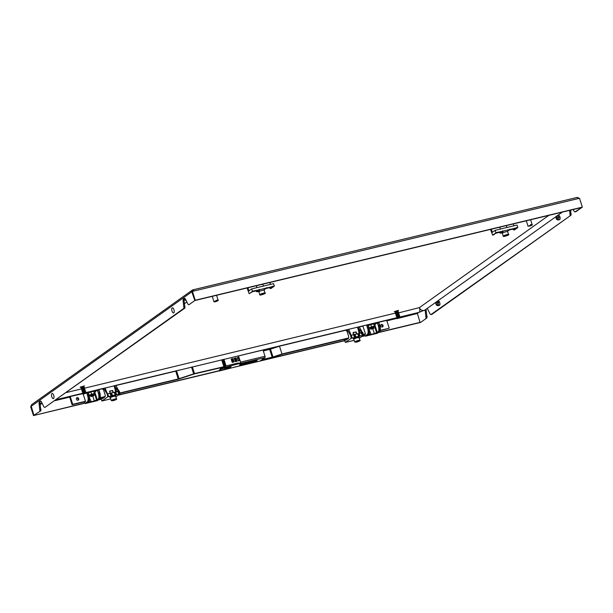 <?xml version="1.0" encoding="UTF-8"?>
<svg xmlns="http://www.w3.org/2000/svg" width="613" height="613" viewBox="0 0 613 613"><rect width="100%" height="100%" fill="white"/><g stroke="black" fill="none" stroke-linecap="round" stroke-linejoin="round"><path stroke-width="0.92" d="M558.435 215.393A2.214 0.942 76.5 0 1 558.581 215.332A2.214 0.942 76.5 0 1 559.968 217.079A2.214 0.942 76.5 0 1 559.761 219.561A2.214 0.942 76.5 0 1 559.615 219.63A2.214 0.942 76.5 0 1 559.462 219.638M438.234 301.083A2.214 0.942 76.5 0 1 438.379 301.014A2.214 0.942 76.5 0 1 439.766 302.768A2.214 0.942 76.5 0 1 439.559 305.251A2.214 0.942 76.5 0 1 439.414 305.32A2.214 0.942 76.5 0 1 439.26 305.328M40.864 401.163L40.389 401.5A2.214 0.942 -103.5 0 0 40.067 403.477L40.872 410.756L33.884 415.269L40.872 410.756M39.891 410.986L39.094 403.714A2.214 0.942 -103.5 0 1 39.416 401.737L40.274 401.124A2.214 0.942 -103.5 0 1 40.427 401.055A2.214 0.942 -103.5 0 1 41.508 401.998L43.929 406.894L44.787 407.499L183.938 308.308L183.134 301.037A2.214 0.942 -103.5 0 1 183.456 299.06L184.314 298.439A2.214 0.942 -103.5 0 1 184.467 298.378A2.214 0.942 -103.5 0 1 185.547 299.32L187.969 304.217L188.827 304.822L194.834 300.539L581.944 207.409L575.929 211.7L574.956 211.929L574.105 211.324L573.209 209.516M184.904 298.485L184.429 298.822A2.214 0.942 -103.5 0 0 184.107 300.799L184.911 308.071L44.787 407.499M188.827 304.822L194.834 300.539L192.007 291.681L192.413 291.39L195.24 300.247L582.35 207.125L574.956 211.929M193.394 291.152L192.766 289.911A1.663 1.479 54.5 0 0 191.808 291.826L194.834 300.539L195.24 300.247M192.298 290.125L31.761 404.565A1.663 1.479 -125.5 0 0 31.263 406.266L33.884 415.269L31.056 406.411L30.65 406.703L33.477 415.56L84.755 403.032M570.626 210.136L571.04 215.186L431.889 314.377L430.916 314.607L430.065 314.002L427.636 309.105A2.214 0.942 -103.5 0 0 427.192 308.439M571.04 215.186L430.916 314.607M426.211 309.144A2.214 0.942 -103.5 0 0 426.204 310.584L427 317.863L420.993 322.147L378.734 332.315M427 317.863L420.587 322.438L378.328 332.606M569.653 210.366L570.067 215.416M397.063 318.637L416.702 313.641L416.74 312.975A0.552 0.49 -125.5 0 1 417.392 313.381L420.02 322.377M425.169 309.887A2.214 0.942 -103.5 0 0 425.23 310.822L426.027 318.093M183.938 308.308L184.911 308.071M578.802 198.436A1.663 1.479 54.5 0 0 577.254 197.447M364.735 335.679L362.03 336.33M344.475 340.552L260.525 360.75M219.339 370.658L118.562 394.902M101.015 399.124L98.747 399.668M364.85 335.847L361.616 336.621M344.537 340.728L233.982 367.325M219.393 370.834L118.156 395.193M101.068 399.301L98.341 399.96M84.862 403.201L33.477 415.56M416.702 313.641L417.192 313.527M576.956 197.486A1.663 0.705 76.5 0 1 577.063 197.44A1.663 0.705 76.5 0 1 578.059 198.62L579.523 198.267L582.35 207.125M192.413 291.39L193.877 291.037A1.663 0.705 -103.5 0 0 192.873 289.857A1.663 0.705 -103.5 0 0 192.766 289.911M184.153 306.937L185.126 306.699M40.113 409.614L41.086 409.384M571.262 213.814L570.289 214.044M427.223 316.492L426.25 316.722M370.842 329.25L374.007 328.239M371.126 328.882L373.953 328.2M373.723 327.886L371.095 328.89M370.919 328.239L373.754 327.687M370.727 328.652L373.746 327.549M373.516 327.242L370.888 328.246M370.528 328.009L373.547 327.043M397.339 318.231L400.159 317.565M399.975 317.22L397.308 318.254M397.132 317.588L399.967 317.051M396.94 318.017L399.952 316.913M399.776 316.576L397.101 317.611M396.925 316.936L399.76 316.408M396.734 317.373L399.753 316.27M399.569 315.933L396.895 316.959M396.718 316.293L399.553 315.756M396.527 316.722L399.546 315.626M399.362 315.281L396.688 316.316M399.155 314.638L396.067 315.526L399.347 315.113M396.32 316.078L399.339 314.975M396.305 314.998L399.14 314.469M396.113 315.434L399.132 314.331M398.948 313.994L396.274 315.028M396.098 314.354L398.933 313.818M395.914 314.783L398.925 313.687M398.741 313.343L396.067 314.377M395.891 313.71L398.726 313.174M395.707 314.14L398.718 313.044M398.534 312.699L395.868 313.733M395.691 313.059L398.519 312.53M395.5 313.496L398.511 312.392M398.327 312.055L395.661 313.09M395.485 312.415L398.312 311.879M395.293 312.845L398.304 311.749M398.121 311.404L395.454 312.438M395.278 311.772L398.105 311.235M395.086 312.201L398.098 311.105M397.914 310.76L395.247 311.795M397.937 310.753L394.948 311.711M398.481 310.331L394.259 311.649M397.906 310.592L394.879 311.557M90.87 396.626L94.027 395.592M91.145 396.236L93.965 395.554M93.743 395.247L91.115 396.243M90.939 395.592L93.774 395.04M90.747 396.006L93.758 394.91M93.536 394.596L90.908 395.6M90.54 395.362L93.567 394.397M82.985 394.167L86.149 393.155M83.284 393.814L86.096 393.117M85.82 392.841L83 393.477L83.238 393.807M83.077 393.171L85.897 392.604M82.87 393.569L85.889 392.473M85.613 392.197L82.793 392.833L83.031 393.163M82.87 392.527L85.69 391.96M82.663 392.925L85.682 391.822M85.406 391.554L82.586 392.182L82.824 392.519M82.663 391.876L85.483 391.316M82.464 392.282L85.475 391.178M85.199 390.902L82.38 391.538L82.617 391.868M82.456 391.232L85.276 390.665M82.257 391.63L85.268 390.535M84.992 390.259L82.173 390.895L82.41 391.224M82.249 390.588L85.069 390.021M82.05 390.987L85.061 389.891M84.786 389.615L81.966 390.243L82.211 390.581M82.042 389.937L84.862 389.378M81.843 390.343L84.855 389.24M84.579 388.964L81.759 389.6L82.004 389.937M81.835 389.293L84.655 388.726M81.636 389.692L84.648 388.596M84.372 388.32L81.552 388.956L81.797 389.286M81.629 388.65L84.456 388.083M81.429 389.048L84.441 387.952M84.165 387.677L81.345 388.305L81.59 388.642M81.422 387.998L84.249 387.439M81.222 388.404L84.234 387.301M83.958 387.025L81.138 387.661L81.383 387.998M81.222 387.355L84.042 386.795M81.016 387.753L84.035 386.657M83.759 386.382L80.931 387.018L81.177 387.347M83.866 386.313L80.418 386.979L80.878 387.263M84.41 385.884L80.188 387.232M83.835 386.144L80.809 387.109M531.302 224.994L529.693 226.143L532.13 225.178L530.506 224.626L530.666 225.147L528.069 226.32L530.666 225.147M530.582 224.871L531.134 224.473M217.232 300.546L215.623 301.696L218.059 300.73L217.063 300.025L214.167 301.665L214.994 301.849L216.604 300.699M216.512 300.424L217.063 300.025M398.358 312.936L419.422 307.611L548.804 215.385M66.426 392.535L81.353 388.941M84.54 388.175L395.707 313.028M370.597 324.499L373.141 323.879M369.624 330.897L371.133 334.338A4.015 0.613 162.3 0 0 373.715 333.717L376.581 332.698L374.643 326.629M362.904 326.108L365.532 334.146L364.727 334.376M372.842 328.897L374.229 333.265M90.609 391.853L93 391.209M89.644 398.251L91.153 401.691A4.015 0.613 162.3 0 0 93.728 401.071L96.601 400.059L94.663 393.983M83.23 394.243L85.552 401.5L84.747 401.73M92.854 396.251L94.249 400.618M370.474 328.101L373.585 326.936M370.635 328.17L372.911 326.775L373.984 327.02L373.555 327.235M373.984 327.02L374.758 326.56L374.367 326.17L371.555 326.852L369.133 327.917L369.968 328.254M369.026 325.196L373.179 323.886M369.156 325.12L373.624 323.833L374.758 326.56M372.988 323.894L373.624 323.833L374.367 326.17M370.811 324.507L371.555 326.852M368.39 325.572L369.133 327.917M90.494 395.454L93.605 394.289M90.647 395.523L92.923 394.128L94.004 394.374L93.567 394.588M94.004 394.374L94.77 393.914L94.387 393.531L91.575 394.205L89.153 395.27L89.988 395.607M89.046 392.55L93.636 391.186L94.77 393.914M89.176 392.473L93.636 391.186L94.387 393.531M90.831 391.868L91.575 394.205M88.402 392.925L89.153 395.27M239.43 360.429L238.281 360.712M236.166 361.432L235.645 359.808A6.613 1.011 -17.7 0 1 235.691 359.708L235.882 359.624M237.583 358.528L238.733 358.245M235.691 359.708L236.235 361.417M241.415 365.225L241.415 365.225A2.766 0.421 -17.7 0 1 242.434 364.497L241.147 364.796L241.415 365.225A2.766 0.421 -17.7 0 0 241.53 365.271A2.766 0.421 -17.7 0 0 243.016 365.08A2.766 0.421 162.3 0 0 245.629 364.214A2.766 0.421 -17.7 0 0 246.61 363.655L246.74 363.509M246.441 362.413L246.771 363.448L246.38 363.057L243.576 363.731L242.434 364.497A2.766 0.421 -17.7 0 1 245.054 363.632A2.766 0.421 -17.7 0 1 246.648 363.486A2.766 0.421 -17.7 0 1 246.61 363.655M246.196 362.459L246.38 363.057M243.407 363.21L243.576 363.731M240.947 364.168L241.147 364.796M381.47 324.446A1.387 1.234 54.5 0 0 382.305 327.051A1.387 1.234 54.5 0 0 381.47 324.446M380.819 324.898A1.387 1.234 -125.5 0 1 382.351 327.043M235.614 361.57L234.802 359.034M261.46 360.084L272.348 357.463L282.164 354.237L348.452 338.292M363.509 334.667L365.463 334.2M380.098 330.675L389.224 328.193L386.726 320.377L378.819 322.277M362.965 326.093L359.325 326.967M345.51 330.292L279.497 346.176L270.494 349.165L272.992 356.981L262.073 359.647M348.598 337.962L281.995 353.992L279.497 346.176M389.224 328.193L380.183 330.369M365.455 333.909L363.448 334.391M281.995 353.992L272.992 356.981M272.18 357.218L269.682 349.402L263.314 350.935M269.682 349.402L270.494 349.165M77.974 400.266A1.387 1.234 54.5 0 0 77.146 397.661A1.387 1.234 54.5 0 0 77.974 400.266M76.487 398.105A1.387 1.234 -125.5 0 1 78.02 400.251M225.438 366.375L194.497 373.593L178.23 378.949L119.979 392.964M105.137 396.534L100.195 397.722M85.475 401.262L72.717 404.335L70.227 396.519L69.614 396.956L72.104 404.772L85.483 401.553M178.23 378.949L175.732 371.133L115.865 385.539M102.042 388.864L98.839 389.638M82.824 393.661L70.227 396.519M100.111 398.029L104.992 396.856M120.041 393.24L178.015 379.294L194.283 373.938L224.366 366.919M240.786 362.735L238.426 363.302M239.078 357.141L237.277 357.578L238.342 360.911L240.143 360.482M234.22 358.314L235.285 361.647L237.139 361.203L236.074 357.869L234.22 358.314M231.162 359.049L232.227 362.383L234.082 361.938L233.017 358.605L231.162 359.049M178.705 370.183L176.559 370.896L179.05 378.711M72.717 404.335L72.104 404.772M237.361 357.846L238.518 357.571L239.499 360.636M234.304 358.582L235.461 358.306L236.442 361.371M231.247 359.318L232.404 359.042L233.384 362.107M175.732 371.133L176.559 370.896M236.074 357.869L235.461 358.306M233.017 358.605L232.404 359.042M235.377 358.321A4.153 0.636 -17.7 0 1 235.484 358.413A4.153 0.636 -17.7 0 1 234.503 359.195M249.897 361.724L249.92 361.869A3.594 3.594 0 0 0 251.391 362.038A3.594 2.437 -99.5 0 0 251.675 361.984A3.578 1.157 -104.7 0 0 251.728 361.954A3.578 1.885 -113.2 0 1 251.621 361.946A3.594 2.965 -120.8 0 1 250.962 361.9A3.387 2.077 -100.8 0 0 251.299 361.716A3.594 2.582 63.1 0 0 251.889 361.8A3.578 3.341 48.5 0 0 252.073 361.77A3.578 2.988 -94.1 0 0 252.219 361.693A3.594 1.954 -101.9 0 0 252.518 361.302A3.387 2.621 61.4 0 0 252.755 361.272A3.387 2.621 61.4 0 0 252.993 361.218A3.594 2.437 80.5 0 1 252.587 361.624A3.578 1.157 75.3 0 1 252.541 361.678A3.578 1.885 66.8 0 0 252.64 361.662A3.594 2.965 59.2 0 0 253.192 361.356A3.387 2.077 79.2 0 1 253.184 361.363A3.387 2.077 79.2 0 1 252.855 361.54M252.755 361.616A3.594 2.582 -116.9 0 1 252.433 361.785A3.594 2.582 -116.9 0 1 252.38 361.808A3.578 3.341 -131.5 0 1 252.204 361.869A3.578 2.988 85.9 0 1 252.05 361.915A3.594 1.954 78.1 0 1 252.035 361.923A3.594 1.954 78.1 0 1 251.728 361.961M232.978 360.842A3.594 3.509 116.9 0 1 232.542 361.111A3.578 2.958 85.5 0 1 232.396 361.187L232.388 361.21A3.594 1.149 69.3 0 0 232.427 361.195A3.594 1.149 69.3 0 0 232.549 361.103L232.511 361.019M232.365 361.157A3.387 3.249 104.2 0 1 232.028 361.264A3.594 0.544 -109.1 0 1 231.952 361.363A3.594 0.544 -109.1 0 1 231.944 361.363A3.578 1.931 -113.4 0 1 231.906 361.379A3.594 3.594 0 0 0 231.952 361.363L231.814 360.942M232.718 360.015L231.576 360.337M231.775 360.957A3.387 3.249 -75.8 0 0 231.921 360.896A3.594 0.544 70.9 0 0 232.12 361.141A3.578 1.931 66.6 0 0 232.235 361.149A3.578 3.517 14.3 0 0 232.411 361.08A3.594 3.356 -83.5 0 0 232.94 360.712M232.419 359.08L231.277 359.402M253.836 360.75L254.755 360.306M248.073 362.467L254.38 360.36C259.015 359.839 257.759 360.735 250.61 363.049L246.817 363.363L248.073 362.467A4.429 0.674 162.3 0 0 248.066 362.436A4.429 0.674 162.3 0 0 244.579 362.858A4.429 0.674 162.3 0 0 239.951 364.72A4.429 0.674 162.3 0 0 239.629 365.126A4.429 0.674 162.3 0 0 241.346 365.133M224.68 366.252L238.319 362.973L238.564 363.754L240.595 363.455A1.103 0.467 -103.5 0 0 240.671 362.13L238.365 356.092M235.637 366.789A1.103 0.467 -103.5 0 0 235.836 366.835A1.103 0.467 -103.5 0 0 235.905 366.796L219.431 370.957L219.186 370.175L220.458 369.264A2.214 0.942 -103.5 0 1 220.419 367.647M247.085 362.321A4.429 0.674 -17.7 0 1 246.503 362.612M241.009 364.367A4.429 0.674 -17.7 0 1 240.373 364.459M238.672 355.877L263.023 350.015L265.015 356.268A1.103 0.467 76.5 0 1 264.939 357.601L260.257 360.942A1.103 0.467 76.5 0 1 260.18 360.973A1.103 0.467 76.5 0 1 260.096 360.98M222.963 367.041L223.147 367.279A2.214 0.942 -103.5 0 0 223.921 367.716A2.214 0.942 -103.5 0 0 224.067 367.654L228.664 366.543C232.894 366.16 231.538 367.08 224.603 369.302A2.214 0.942 -103.5 0 0 224.986 368.252M219.431 370.957L220.297 370.336A2.214 0.942 -103.5 0 0 220.68 369.041L224.373 368.152M224.067 367.654L238.564 363.754M239.867 362.957L240.089 363.647M223.645 367.693L220.672 368.413L220.68 369.041M220.672 368.413L221.868 367.294M224.733 366.405L224.933 367.034M239.185 363.118L239.415 363.838M240.219 362.873L240.442 363.57M239.798 360.559L238.733 357.226M227.592 367.402L229.653 366.398M248.932 362.114L250.158 361.946M224.802 367.509L224.113 368.076A3.594 3.594 0 0 0 225.921 368.198A3.594 1.379 -104 0 0 225.982 368.183L225.975 368.175A3.578 2.82 -119.1 0 1 225.814 368.191A3.594 3.463 -141.5 0 1 225.071 368.206A3.387 1.027 -104.9 0 0 225.155 368.152A3.387 1.027 -104.9 0 0 225.224 368.068A3.594 3.272 52.3 0 0 225.936 368.076A3.578 3.532 -27 0 0 226.128 368.03A3.578 2.13 -101.1 0 0 226.228 367.961A3.594 0.789 -105.7 0 0 226.289 367.631A3.387 3.188 46.9 0 0 226.848 367.478A3.594 1.379 76 0 1 226.664 367.838L226.687 367.884A3.578 2.82 60.9 0 0 226.833 367.838A3.594 3.463 38.5 0 0 227.469 367.471A3.387 1.027 75.1 0 1 227.392 367.555A3.387 1.027 75.1 0 1 227.354 367.585A3.387 1.027 75.1 0 1 227.316 367.608A3.594 3.272 -127.7 0 1 226.71 367.946A3.578 3.532 153 0 1 226.534 368.022A3.578 2.13 78.9 0 1 226.427 368.068L226.427 368.068A3.594 0.789 74.3 0 1 226.251 368.045A3.387 3.188 -133.1 0 1 225.967 368.137M226.404 367.608L226.534 368.022M226.289 367.639L226.427 368.068A3.594 3.594 0 0 0 227.055 367.777M557.462 218.121L556.144 218.328A1.578 0.674 -103.5 0 1 556.236 216.604L556.221 216.55A1.632 0.697 -103.5 0 0 556.121 218.343M559.907 216.872L558.52 217.094A2.237 0.95 -103.5 0 0 557.393 215.63M558.52 217.094L559.876 216.78M559.807 219.531L558.359 219.952L557.186 219.561A1.578 0.674 -103.5 0 1 557.133 219.577A1.578 0.674 -103.5 0 1 556.221 218.588L556.206 218.603A1.632 0.697 -103.5 0 0 556.956 219.615A1.632 0.697 -103.5 0 0 557.202 219.607M556.956 219.615L557.999 219.975A2.237 0.95 -103.5 0 0 558.274 219.983A2.237 0.95 -103.5 0 0 558.359 219.952M556.489 216.274L557.01 215.738M557.317 217.485A1.632 0.697 -103.5 0 0 556.32 216.473L557.117 215.669M557.301 217.5A1.578 0.674 -103.5 0 0 556.389 216.512A1.578 0.674 -103.5 0 0 556.343 216.527L556.32 216.473M559.861 219.469L558.458 219.875A2.237 0.95 -103.5 0 0 558.604 217.354L559.953 217.04M558.458 219.875L557.301 219.538A1.632 0.697 -103.5 0 0 557.401 217.745L558.604 217.354M557.186 219.561L557.286 219.485A1.578 0.674 -103.5 0 0 557.378 217.761L557.401 217.745M557.439 218.013L556.144 218.328M557.485 218.282L556.221 218.588M438.126 302.561L436.946 302.845L438.111 302.286A2.237 0.95 -103.5 0 0 437.192 301.312M438.111 302.286L439.475 301.987M439.728 305.059L437.123 305.128A1.578 0.674 -103.5 0 1 436.923 305.266A1.578 0.674 -103.5 0 1 436.165 304.615A1.632 0.697 -103.5 0 0 436.755 305.305A1.632 0.697 -103.5 0 0 437.138 305.174M436.755 305.305L437.797 305.657A2.237 0.95 -103.5 0 0 438.073 305.672A2.237 0.95 -103.5 0 0 438.349 305.458M436.847 304.469L436.065 304.377A1.578 0.674 -103.5 0 1 435.92 302.47L435.897 302.424A1.632 0.697 -103.5 0 0 436.05 304.408M435.897 302.424L436.717 301.535M436.962 302.822A1.632 0.697 -103.5 0 0 436.012 302.24A1.632 0.697 -103.5 0 0 435.973 302.286M436.946 302.845A1.578 0.674 -103.5 0 0 436.188 302.194A1.578 0.674 -103.5 0 0 435.996 302.332L436.425 302.232M436.15 304.638L437.307 304.339M439.797 304.929L438.425 305.32A2.237 0.95 -103.5 0 0 438.218 302.523L439.199 302.301M438.425 305.32L437.222 305.036A1.632 0.697 -103.5 0 0 437.069 303.052L438.218 302.523M437.222 305.036L437.199 304.99A1.578 0.674 -103.5 0 0 437.054 303.083L437.069 303.052M437.299 304.086L436.065 304.377M436.556 302.316L435.92 302.47M51.569 394.366A2.628 1.119 76.5 0 1 53.139 394.128A2.628 1.119 76.5 0 1 53.952 397.753A2.628 1.119 76.5 0 1 52.381 397.99A2.628 1.119 76.5 0 1 51.569 394.366M171.77 308.676A2.628 1.119 76.5 0 1 173.341 308.439A2.628 1.119 76.5 0 1 174.153 312.071A2.628 1.119 76.5 0 1 172.59 312.301A2.628 1.119 76.5 0 1 171.77 308.676M513.441 229.438L513.349 229.515A1.103 0.467 -103.5 0 0 513.579 229.5A1.103 0.988 54.5 0 0 512.568 229.185L513.089 228.81M490.5 229.408L492.645 235.154L495.925 232.833L517.832 227.561L514.499 229.89M492.699 235.131L493.266 234.994L492.806 234.61L493.396 234.94A0.552 0.475 57.5 0 0 493.457 234.894M491.381 229.201L492.369 232.296L495.12 230.335L517.035 225.063L517.832 227.561M499.81 227.17L500.415 229.063L499.802 227.17M513.296 223.929L513.901 225.822M495.12 230.335L495.925 232.833M515.288 228.281L513.472 229.576A0.552 0.49 -125.5 0 0 514.131 229.975L513.947 229.982M512.491 229.201L513.273 229.507L512.79 228.726L514.56 229.883M493.266 234.994A0.552 0.475 57.5 0 0 493.396 234.94L496.446 232.526L503.511 231.109L496.331 232.84L493.526 234.848A0.552 0.49 54.5 0 0 493.649 234.725M501.649 231.561L499.94 232.779A0.552 0.49 -125.5 0 0 500.599 233.185L503.258 232.549L500.599 233.185L503.511 231.109L502.652 230.848M507.02 231.591L509.955 229.093L509.84 229.584L517.142 227.829L509.886 229.584L507.089 231.584A0.552 0.49 54.5 0 0 507.196 231.469M514.614 229.86L517.142 227.829L516.284 227.569M507.625 231.699A2.766 0.421 162.3 0 0 507.625 231.668A2.766 0.421 162.3 0 0 507.602 231.637A2.766 0.421 162.3 0 0 504.752 232.135A2.766 0.421 162.3 0 0 502.353 233.346A2.766 0.421 162.3 0 0 502.369 233.377L503.25 236.158A2.766 0.421 162.3 0 0 503.265 236.189M507.495 235.131L504.499 236.036L507.495 235.131M507.257 235.078L504.576 235.974M506.031 235.361L506.177 235.829M351.487 335.257L353.624 334.744L353.011 332.805M353.257 333.005L353.808 334.706M355.908 332.177L356.505 334.047M357.877 337.564L354.843 338.537M359.103 337.541L360 340.353A2.766 0.421 162.3 0 0 358.383 340.468A2.766 0.421 162.3 0 0 354.728 342.039L353.831 339.219A2.766 0.421 162.3 0 1 357.486 337.656A2.766 0.421 162.3 0 1 359.103 337.541L355.417 338.024L353.509 338.813L354.291 338.805M358.728 337.227L358.567 336.706L353.387 338.422M352.115 337.709L348.659 329.258L348.605 330.062M347.019 329.687L350.59 335.319L351.211 338.292L345.387 342.429L344.092 339.341M358.383 333.472L359.272 333.625L359.785 335.242L359.057 335.418L358.628 336.529L357.754 333.771L358.383 333.472L359.057 335.418M357.525 327.127L362.015 332.575L362.521 335.572L361.126 332.959L361.563 332.254L362.605 335.518M359.195 326.76L363.44 334.369L363.379 335.365L359.325 338.253M359.9 335.832L362.283 335.648M360.015 336.192L359.785 335.242M355.762 336.828L358.628 336.529M355.877 337.188L355.647 336.238L354.919 336.414L354.49 337.525L353.609 334.767L354.996 334.284L355.647 336.238M352.23 338.07L354.49 337.525M359.333 337.334L358.605 336.844M358.866 336.453L359.862 336.177M354.245 334.468L354.919 336.414M354.728 337.449L355.724 337.173M352.069 338.085L351.211 338.292M344.59 339.219A2.214 0.942 -103.5 0 0 345.717 340.253A2.214 0.942 -103.5 0 0 345.862 340.184L348.307 338.445A2.214 0.942 -103.5 0 0 348.452 335.778L346.552 329.802M346.996 331.219L345.387 330.085M345.441 330.254L345.832 329.978M351.318 335.219L353.609 334.767M355.057 334.422L357.754 333.771M359.195 333.426L361.126 332.959M355.417 338.024L355.249 337.502M355.111 338.246L354.95 337.725M356.812 334.001L356.122 331.909L353.057 332.798M356.122 331.909L353.218 332.499M358.053 341.089L355.977 341.916L357.655 341.702L358.866 341.165L358.053 341.089M358.674 340.974L356.053 341.847M357.509 341.234L357.655 341.702M108.018 393.822L110.164 393.308L109.543 391.378M109.788 391.577L110.34 393.278M112.447 390.742L113.045 392.619M114.409 396.136L111.382 397.101M115.627 396.09L111.957 396.596L110.041 397.385L110.823 397.377M115.267 395.799L115.098 395.278L109.919 396.994M108.647 396.274L105.145 388.634M103.559 388.259L107.122 393.891L107.742 396.864L101.927 401.002L100.624 397.906M114.915 392.044L115.803 392.19L116.324 393.814L115.589 393.99L115.167 395.094L114.286 392.343L114.915 392.044L115.589 393.99M114.056 385.7L118.554 391.14L119.052 394.144L117.658 391.531L118.102 390.818L119.144 394.09M115.734 385.332L119.972 392.933L119.918 393.937L115.865 396.826M116.439 394.404L118.822 394.22M116.554 394.764L116.324 393.814M112.302 395.4L115.167 395.094M112.417 395.76L112.187 394.81L111.451 394.987L111.03 396.09L110.148 393.339L111.528 392.856L112.187 394.81M108.762 396.642L111.03 396.09M115.865 395.898L115.144 395.408M115.405 395.025L116.393 394.749M110.777 393.033L111.451 394.987M111.259 396.013L112.256 395.745M107.742 396.864L108.608 396.626M101.122 397.791A2.214 0.942 -103.5 0 0 102.248 398.825A2.214 0.942 -103.5 0 0 102.394 398.756L104.838 397.017A2.214 0.942 -103.5 0 0 104.992 394.351L103.084 388.374M103.536 389.784L101.927 388.65M101.98 388.826L102.371 388.542M107.85 393.791L110.148 393.339M111.589 392.987L114.286 392.343M115.734 391.991L117.658 391.531M111.957 396.596L111.788 396.075M111.65 396.81L111.482 396.289M114.539 392.259L113.336 392.55L112.662 390.481L109.589 391.37M112.662 390.481L109.75 391.063M116.531 398.925L115.635 396.113A2.766 0.421 162.3 0 0 114.018 396.228A2.766 0.421 162.3 0 0 110.363 397.791L111.259 400.603L113.083 400.726L114.892 399.438L113.098 400.718C116.079 399.737 117.236 399.14 116.531 398.925A2.766 0.421 162.3 0 0 114.915 399.04A2.766 0.421 162.3 0 0 111.259 400.603M114.585 399.661L112.508 400.481L114.194 400.274L115.405 399.737L114.585 399.661M115.213 399.546L112.593 400.412M114.041 399.806L114.194 400.274M269.981 288.01L269.889 288.087A1.103 0.467 -103.5 0 0 270.111 288.072A1.103 0.988 54.5 0 0 269.099 287.75L269.62 287.382M247.039 287.98L249.184 293.727L252.456 291.405L274.371 286.133L271.03 288.455M249.238 293.704L252.977 291.091L260.042 289.673L252.87 291.413M247.92 287.765L248.909 290.869L251.659 288.907L273.574 283.635L274.371 286.133M256.939 287.635L256.334 285.742L256.947 287.635M269.835 282.493L270.433 284.386M251.659 288.907L252.456 291.405M271.82 286.853L270.011 288.141A0.552 0.49 -125.5 0 0 270.662 288.547L270.486 288.554M269.023 287.773L269.812 288.072L269.322 287.298L271.092 288.455M259.789 291.114L257.131 291.75L260.042 289.673L259.184 289.42M263.559 290.164L266.494 287.658L266.371 288.156L273.682 286.394L266.417 288.148L263.621 290.156A0.552 0.49 54.5 0 0 263.736 290.033M271.153 288.432L273.682 286.394L272.823 286.141M264.165 290.271A2.766 0.421 162.3 0 0 264.157 290.233A2.766 0.421 162.3 0 0 264.142 290.21A2.766 0.421 162.3 0 0 261.291 290.708A2.766 0.421 162.3 0 0 258.885 291.918A2.766 0.421 162.3 0 0 258.908 291.949M264.034 293.696L261.038 294.608L264.034 293.696M263.789 293.65L261.115 294.539M262.563 293.934L262.716 294.393M31.263 406.266L191.808 291.826M417.392 313.381L418.702 312.446M416.863 312.891L400.021 316.998M397.017 317.718L378.765 322.109M361.662 326.223L359.226 326.813M345.403 330.139L251.606 352.697M178.099 370.382L115.765 385.378M101.942 388.703L98.785 389.462M81.682 393.577L56.442 399.653M42.059 403.109L40.09 403.584M40.197 404.22L42.351 403.699M55.055 400.641L69.667 397.124M263.199 350.567L274.34 347.885M386.872 320.821L397.255 318.316M193.877 291.037L578.059 198.62M183.456 299.06L184.429 298.822M183.134 301.037L184.107 300.799M39.416 401.737L40.389 401.5M39.094 403.714L40.067 403.477M426.204 310.584L425.23 310.822M184.191 299.136A3.877 3.456 54.5 0 0 186.214 300.669M425.077 309.948A3.877 3.456 -125.5 0 1 419.422 307.611A3.877 1.647 -103.5 0 1 418.901 312.4L425.077 309.948L562.282 212.144M378.727 322.063L379.738 325.25M366.911 324.905L367.923 328.085A5.532 2.352 76.5 0 1 367.547 334.744L365.616 336.123L377.301 333.311L379.232 331.932A5.532 2.352 -103.5 0 0 379.608 325.273L379.769 325.258A5.256 2.237 76.5 0 1 379.853 331.066M377.11 333.357A1.387 0.59 -103.5 0 0 377.21 333.357A1.387 0.59 -103.5 0 0 377.301 333.311L379.309 331.901L373.715 333.717M378.596 322.093L379.608 325.273L378.635 325.503A5.532 2.352 76.5 0 1 378.259 332.169L377.937 331.962A5.256 2.237 -103.5 0 0 378.29 325.633L377.378 322.767L374.781 324.622L377.271 332.438L377.937 331.962M377.524 322.354A0.552 0.49 -125.5 0 1 377.723 322.637L378.29 325.633M371.133 334.338L368.283 335.027L367.861 334.982L368.52 334.514A5.532 2.352 -103.5 0 0 368.896 327.848L367.578 328.216L366.551 324.99M364.543 335.173L364.298 334.476L364.543 335.173A1.103 0.467 -103.5 0 0 365.287 335.924L367.225 334.545L368.597 334.476C369.693 333.786 369.846 331.579 369.057 327.84L367.984 324.982A0.552 0.49 -125.5 0 1 367.984 324.645M367.225 334.545A5.256 2.237 -103.5 0 0 367.578 328.216M367.984 324.982L369.041 327.863A5.256 2.237 76.5 0 1 369.141 333.641M374.114 324.553L377.049 322.568L368.206 324.714L369.026 327.825M368.283 335.027L370.65 334.123M374.451 324.423L374.781 324.622L374.214 324.852M376.566 333.035L377.6 332.637M377.723 322.637L377.095 322.453M365.287 335.924L365.616 336.123A1.387 0.59 76.5 0 1 365.524 336.169A1.387 0.59 76.5 0 1 365.087 335.947M379.386 331.809L379.309 331.901C380.412 331.212 380.558 328.997 379.769 325.258L378.75 322.055M367.984 334.713L368.674 334.384M364.528 335.196L365.524 336.169L377.439 333.219M98.739 389.416L99.758 392.604M86.923 392.259L87.943 395.439A5.532 2.352 76.5 0 1 87.567 402.097L85.628 403.477L97.314 400.672L99.252 399.285A5.532 2.352 -103.5 0 0 99.628 392.626L99.766 392.642A5.256 2.237 76.5 0 1 99.873 398.419M97.122 400.718A1.387 0.59 -103.5 0 0 97.222 400.71A1.387 0.59 -103.5 0 0 97.314 400.672L99.329 399.255L93.728 401.071M98.609 389.447L99.628 392.626L98.655 392.864A5.532 2.352 76.5 0 1 98.279 399.523L97.95 399.324A5.256 2.237 -103.5 0 0 98.31 392.994L97.39 390.129L94.793 391.975L97.291 399.791L97.95 399.324M97.544 389.707A0.552 0.49 -125.5 0 1 97.735 389.998L98.31 392.994M91.153 401.691L88.303 402.381L87.874 402.335L88.54 401.867A5.532 2.352 -103.5 0 0 88.916 395.201L87.598 395.569L86.563 392.351M84.563 402.526L84.31 401.829L84.563 402.526A1.103 0.467 -103.5 0 0 85.307 403.277L87.238 401.898L88.617 401.829C89.713 401.147 89.866 398.933 89.077 395.193L87.996 392.335A0.552 0.49 -125.5 0 1 87.996 392.006M87.238 401.898A5.256 2.237 -103.5 0 0 87.598 395.569M87.996 392.335L89.054 395.216A5.256 2.237 76.5 0 1 89.161 400.994M94.134 391.906L97.069 389.922L88.226 392.067L89.046 395.186M88.303 402.381L90.67 401.484M94.471 391.776L94.226 392.205M96.578 400.389L97.613 399.998M97.735 389.998L97.115 389.807M85.307 403.277L85.628 403.477A1.387 0.59 76.5 0 1 85.536 403.523A1.387 0.59 76.5 0 1 85.1 403.3M87.996 402.067L88.693 401.737M84.54 402.549L85.536 403.523L97.452 400.573M98.77 389.416L99.789 392.611C100.578 396.35 100.425 398.565 99.329 399.255L99.406 399.163M223.944 359.295L226.059 365.923M222.404 359.67L224.557 366.413M225.346 366.091L223.232 359.471M192.359 366.896L194.497 373.593M223.829 366.536L221.691 359.839M193.67 373.83L191.524 367.095M232.687 359.923L231.545 360.252M224.603 369.302L220.297 370.336M235.905 366.796L260.257 360.942M264.939 357.601L240.595 363.455M239.308 363.095L239.537 363.808M240.671 362.13L265.015 356.268M220.764 368.084L223.316 367.471M224.373 367.608L224.051 368.007M509.388 229.944L512.568 229.185L509.365 229.959M495.833 233.208L499.81 232.005M499.97 232.848L499.94 232.779A0.552 0.49 54.5 0 0 499.288 232.373L499.212 232.396M493.373 234.917A0.552 0.49 54.5 0 0 493.526 234.848L492.645 235.154M495.817 233.216L499.25 232.396L499.901 232.833A0.552 0.552 0 0 0 500.56 233.201L500.492 233.193M508.506 234.45A2.766 0.421 162.3 0 0 505.656 234.948A2.766 0.421 162.3 0 0 503.25 236.158L503.35 236.319C503.005 237.231 510.529 234.549 508.522 234.48A2.766 0.421 162.3 0 0 508.506 234.45M508.292 234.863L503.679 236.396L508.292 234.863M508.522 234.534A2.766 0.421 162.3 0 0 508.522 234.48L507.625 231.668M351.333 335.142L350.59 335.319M351.479 335.495L350.751 335.671M359.272 333.625L358.536 333.801M362.758 332.392L362.015 332.575M362.919 332.744L362.191 332.92M354.176 340.307L345.441 342.406M363.379 335.365L362.521 335.572M355.126 334.621L354.398 334.798M351.992 337.119L351.264 337.296M363.44 334.369L362.704 334.545M353.939 334.644L354.82 337.395M358.076 333.648L358.957 336.399M358.436 327.694L360.16 333.089L361.563 332.254M348.667 329.296L349.356 331.464M356.804 333.978L358 333.687M359.187 333.403L357.532 327.158M354.82 338.315L354.651 337.794M359.509 333.349L360.16 333.089A0.552 0.46 59.3 0 1 360.183 333.188M358.36 340.866L356.567 342.146L358.36 340.866M107.865 393.715L107.122 393.891M108.011 394.067L107.283 394.243M115.803 392.19L115.075 392.366M119.297 390.964L118.554 391.14M119.458 391.316L118.723 391.492M101.927 401.002L110.715 398.887L101.98 400.971M119.918 393.937L119.052 394.144M111.666 393.186L110.938 393.362M108.532 395.691L107.804 395.868M119.972 392.933L119.244 393.109M110.478 393.217L111.351 395.96M114.616 392.22L115.489 394.971M114.976 386.267L116.692 391.653L118.102 390.818M105.198 387.86L105.896 390.029M115.719 391.975L114.072 385.73M111.359 396.879L111.191 396.358M116.041 391.914L116.692 391.653A0.552 0.46 59.3 0 1 116.715 391.753M265.919 288.516L269.099 287.75L265.904 288.531M255.744 290.96L252.357 291.788L256.341 290.577M258.188 290.133L256.479 291.351A0.552 0.49 54.5 0 0 255.828 290.945L256.479 291.351A0.552 0.49 -125.5 0 0 257.131 291.75L257.031 291.765M256.502 291.42L256.441 291.397A0.552 0.552 0 0 0 257.092 291.773L259.797 291.121M265.054 293.098A2.766 0.421 162.3 0 0 265.054 293.045A2.766 0.421 162.3 0 0 265.038 293.022A2.766 0.421 162.3 0 0 262.188 293.52A2.766 0.421 162.3 0 0 259.782 294.73A2.766 0.421 162.3 0 0 259.805 294.761M264.824 293.435L260.219 294.968L264.824 293.435M577.063 197.44L192.873 289.857M400.059 317.097L418.901 312.4M85.989 392.657L397.071 317.649M532.291 224.971L530.628 219.761M528.069 226.32L526.314 220.795M218.22 300.523L216.558 295.313M214.006 301.872L212.244 296.347M56.565 399.561L83 393.201M184.597 303.611L186.873 301.994M370.152 328.239L369.57 328.3M90.172 395.592L89.582 395.653M252.035 361.923A3.594 3.594 0 0 0 252.433 361.785M253.184 361.363A3.594 3.594 0 0 0 253.974 360.574M232.427 361.195A3.594 3.594 0 0 0 232.986 360.881M260.18 360.973L235.836 366.835M229.607 366.176L223.921 367.716M255.368 359.731L256.211 360.092L247.798 362.704M228.205 366.612L228.166 366.781A3.594 3.594 0 0 1 227.354 367.585M558.772 215.332L557.462 215.584M559.792 219.546L558.274 219.983M438.571 301.014L437.253 301.267M439.59 305.236L438.073 305.672M506.277 225.615L506.874 227.507M353.433 338.912L353.264 338.391M354.176 340.315L345.387 342.429M354.728 342.039L356.544 342.154C359.547 341.165 360.697 340.567 360 340.353M109.965 397.477L109.804 396.956M262.808 284.187L263.414 286.079M249.184 293.727L252.893 291.405M258.885 291.918L259.881 294.891C259.544 295.803 267.061 293.121 265.054 293.045L264.157 290.233"/></g></svg>
